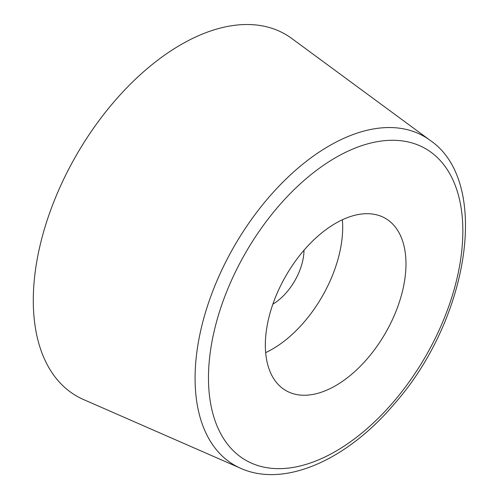 <?xml version="1.0" encoding="UTF-8"?>
<svg xmlns="http://www.w3.org/2000/svg" width="499" height="499" viewBox="0 0 499 499"><rect width="100%" height="100%" fill="white"/><g stroke="black" fill="none" stroke-linecap="round" stroke-linejoin="round"><path stroke-width="0.75" d="M405.974 263.871A99.444 57.416 -60 0 1 362.567 363.946A99.444 57.416 -60 0 1 285.933 390.592A99.444 57.416 -60 0 1 285.933 275.76A99.444 57.416 -60 0 1 385.378 218.344A99.444 57.416 -60 0 1 405.974 263.871M430.051 140.294L291.871 38.548A208.838 120.571 120 0 0 128.861 85.678A208.838 120.571 120 0 0 33.29 300.41A208.838 120.571 120 0 0 83.47 399.512L240.674 468.299C284.318 487.997 346.699 460.153 393.917 404.402C469.01 319.896 491.44 181.823 430.051 140.294A189.77 109.562 120 0 0 281.923 183.121A189.77 109.562 120 0 0 195.078 378.248A189.77 109.562 120 0 0 240.674 468.299M265.661 352.631A99.444 57.416 120 0 0 342.688 227.332A99.444 57.416 120 0 0 342.37 219.766M272.866 304.178A44.748 25.836 120 0 0 304.01 250.23M208.476 377.899A179.865 103.848 -60 0 1 399.25 140.568A179.865 103.848 -60 0 1 399.25 394.94A179.865 103.848 -60 0 1 208.476 377.899"/></g></svg>
